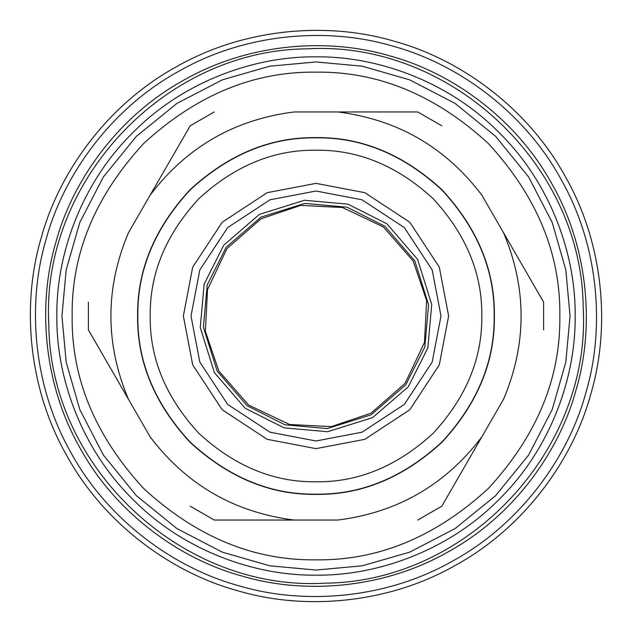<?xml version="1.0" encoding="UTF-8"?>
<svg xmlns="http://www.w3.org/2000/svg" width="632" height="632" viewBox="0 0 632 632"><rect width="100%" height="100%" fill="white"/><g stroke="black" fill="none" stroke-linecap="round" stroke-linejoin="round"><path stroke-width="0.95" d="M137.839 316C137.223 270.528 154.619 228.539 190.019 190.019C228.539 154.619 270.528 137.223 316 137.839C361.472 137.223 403.461 154.619 441.981 190.019C477.381 228.539 494.777 270.528 494.161 316C494.777 361.472 477.381 403.461 441.981 441.981C403.461 477.381 361.472 494.777 316 494.161C270.528 494.777 228.539 477.381 190.019 441.981C154.619 403.461 137.223 361.472 137.839 316M440.986 316L432.209 362.002L404.377 404.377L362.002 432.209L316 440.986L269.998 432.209L227.623 404.377L199.791 362.002L191.014 316L199.791 269.998L227.623 227.623L269.998 199.791L316 191.014L362.002 199.791L404.377 227.623L432.209 269.998L440.986 316M448.633 316L439.319 364.822L409.789 409.789L364.822 439.319L316 448.633L267.178 439.319L222.211 409.789L192.681 364.822L183.367 316L192.681 267.178L222.211 222.211L267.178 192.681L316 183.367L364.822 192.681L409.789 222.211L439.319 267.178L448.633 316M481.789 316C482.358 358.312 466.171 397.394 433.236 433.236C397.394 466.171 358.312 482.358 316 481.789C273.688 482.358 234.606 466.171 198.764 433.236C165.829 397.394 149.642 358.312 150.211 316C149.642 273.688 165.829 234.606 198.764 198.764C234.606 165.829 273.688 149.642 316 150.211C358.312 149.642 397.394 165.829 433.236 198.764C466.171 234.606 482.358 273.688 481.789 316M137.61 316C137.002 361.528 154.413 403.572 189.861 442.139C228.428 477.587 270.472 494.998 316 494.39C361.528 494.998 403.572 477.587 442.139 442.139C477.587 403.572 494.998 361.528 494.39 316C494.998 270.472 477.587 228.428 442.139 189.861C403.572 154.413 361.528 137.002 316 137.61C270.472 137.002 228.428 154.413 189.861 189.861C154.413 228.428 137.002 270.472 137.61 316M128.383 399.14L150.187 436.917C186.535 484.815 234.535 512.528 294.188 520.049L337.812 520.049C397.465 512.528 445.465 484.815 481.813 436.917L503.617 399.14C526.93 343.713 526.93 288.287 503.617 232.86L481.813 195.083C445.465 147.185 397.465 119.472 337.812 111.951L294.188 111.951C234.535 119.472 186.535 147.185 150.187 195.083L128.383 232.86C105.07 288.287 105.07 343.713 128.383 399.14L88.393 329.88L128.383 399.14M570.048 316L565.806 269.769L552.21 222.488L528.636 176.984L495.638 136.362L455.016 103.364L409.512 79.79L362.231 66.194L316 61.952L269.769 66.194L222.488 79.79L176.984 103.364L136.362 136.362L103.364 176.984L79.79 222.488L66.194 269.769L61.952 316L66.194 362.231L79.79 409.512L103.364 455.016L136.362 495.638L176.984 528.636L222.488 552.21L269.769 565.806L316 570.048L362.231 565.806L409.512 552.21L455.016 528.636L495.638 495.638L528.636 455.016L552.21 409.512L565.806 362.231L570.048 316M441.823 506.169L481.813 436.917L441.823 506.169L417.784 520.049M214.216 520.049L294.188 520.049L214.216 520.049L190.177 506.169M190.177 125.831L150.187 195.083L190.177 125.831L214.216 111.951M417.784 111.951L337.812 111.951L417.784 111.951L441.823 125.831M543.607 302.12L503.617 232.86L543.607 302.12L543.607 329.88M88.393 329.88L88.393 302.12M56.856 316C56.019 255.233 81.212 183.406 132.752 132.752C183.406 81.212 255.233 56.019 316 56.856C376.767 56.019 448.594 81.212 499.248 132.752C550.788 183.406 575.981 255.233 575.144 316C575.981 376.767 550.788 448.594 499.248 499.248C448.594 550.788 376.767 575.981 316 575.144C255.233 575.981 183.406 550.788 132.752 499.248C81.212 448.594 56.019 376.767 56.856 316M331.342 426.608L370.984 413.194L405.065 383.363L424.491 342.449L426.608 300.658L413.194 261.016L383.363 226.935L342.449 207.509L300.658 205.392L261.016 218.806L226.935 248.637L207.509 289.551L205.392 331.342L218.806 370.984L248.637 405.065L289.551 424.491L331.342 426.608M237.75 590.746C301.922 609.983 385.678 604.958 454.945 565.608C524.892 527.467 573.279 458.927 590.746 394.25C609.983 330.078 604.958 246.322 565.608 177.055C527.467 107.108 458.927 58.721 394.25 41.254C330.078 22.017 246.322 27.042 177.055 66.392C107.108 104.533 58.721 173.073 41.254 237.75C22.017 301.922 27.042 385.678 66.392 454.945C104.533 524.892 173.073 573.279 237.75 590.746M55.971 241.945C72.498 180.728 118.303 115.861 184.497 79.766C250.051 42.518 329.319 37.77 390.055 55.971C451.272 72.498 516.139 118.303 552.234 184.497C589.482 250.051 594.23 329.319 576.029 390.055C559.502 451.272 513.697 516.139 447.503 552.234C381.949 589.482 302.681 594.23 241.945 576.029C180.728 559.502 115.861 513.697 79.766 447.503C42.518 381.949 37.77 302.681 55.971 241.945M207.193 285.008L203.425 327.242L217.147 371.024L247.136 405.76L285.008 424.807L327.242 428.575L371.024 414.853L405.76 384.864L424.807 346.992L428.575 304.758L414.853 260.977L384.864 226.24L346.992 207.193L304.758 203.425L260.977 217.147L226.24 247.136L207.193 285.008M204.136 284.139L223.72 245.2L259.428 214.374L304.442 200.265L347.861 204.136L386.8 223.72L417.626 259.428L431.735 304.442L427.864 347.861L408.28 386.8L372.572 417.626L327.558 431.735L284.139 427.864L245.2 408.28L214.374 372.572L200.265 327.558L204.136 284.139M316 559.841C253.764 560.679 196.291 536.876 143.575 488.425C95.124 435.709 71.321 378.236 72.159 316C71.321 253.764 95.124 196.291 143.575 143.575C196.291 95.124 253.764 71.321 316 72.159C378.236 71.321 435.709 95.124 488.425 143.575C536.876 196.291 560.679 253.764 559.841 316C560.679 378.236 536.876 435.709 488.425 488.425C435.709 536.876 378.236 560.679 316 559.841M239.149 585.84C175.625 568.689 108.309 521.163 70.847 452.465C32.2 384.438 27.271 302.175 46.16 239.149C63.311 175.625 110.837 108.309 179.535 70.847C247.562 32.2 329.825 27.271 392.851 46.16C456.375 63.311 523.691 110.837 561.153 179.535C599.8 247.562 604.729 329.825 585.84 392.851C568.689 456.375 521.163 523.691 452.465 561.153C384.438 599.8 302.175 604.729 239.149 585.84M325.053 583.154C467.917 582.017 591.686 449.565 583.154 306.947C582.017 164.083 449.565 40.314 306.947 48.846C164.083 49.983 40.314 182.435 48.846 325.053C49.983 467.917 182.435 591.686 325.053 583.154"/></g></svg>
